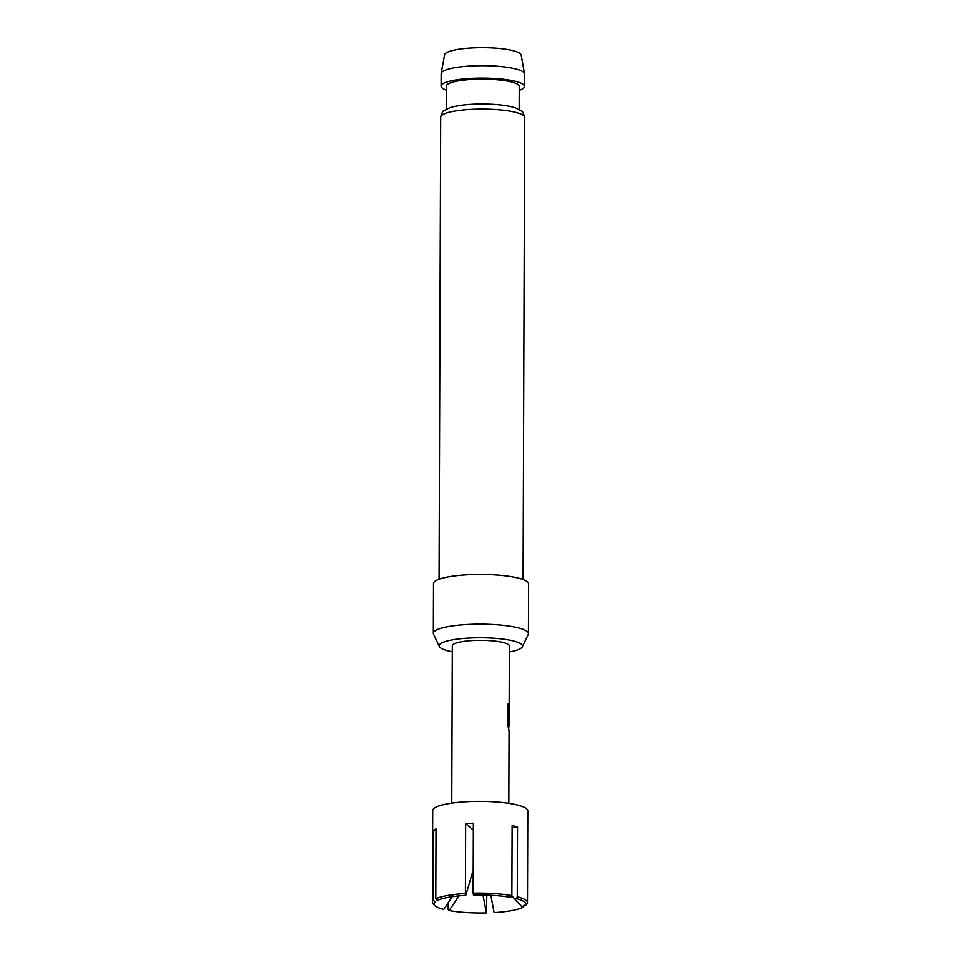 <?xml version="1.0" encoding="UTF-8"?>
<svg xmlns="http://www.w3.org/2000/svg" width="961" height="961" viewBox="0 0 961 961"><rect width="100%" height="100%" fill="white"/><g stroke="black" fill="none" stroke-linecap="round" stroke-linejoin="round"><path stroke-width="1.44" d="M433.459 900.325L433.699 830.376A47.557 9.322 0.2 0 1 434.696 829.619A47.557 9.322 0.2 0 1 436.018 828.899L435.777 898.847A47.557 9.322 0.2 0 1 465.4 893.526L465.653 823.577A47.557 9.322 0.2 0 1 473.365 823.253L473.124 893.201A47.557 9.322 0.2 0 1 511.889 895.652L512.129 825.703A47.557 9.322 0.2 0 1 517.547 826.856L517.294 896.805A47.557 9.322 0.2 0 1 527.505 902.619L527.829 810.904A47.557 9.322 -179.8 0 0 487.299 801.534A47.557 9.322 -179.8 0 0 434.78 807.853A47.557 9.322 -179.8 0 0 432.702 810.567L432.378 902.283A47.557 9.322 0.2 0 1 433.459 900.325L434.973 901.983A45.972 9.009 -179.8 0 0 434.901 902.055A45.972 9.009 -179.8 0 0 434.889 905.646A45.972 9.009 -179.8 0 0 443.754 909.442L453.592 894.607M527.505 902.619A47.557 9.322 0.2 0 1 526.544 904.481A47.557 9.322 0.2 0 1 526.436 904.577M508.777 726.288A28.542 5.598 -179.8 0 0 509.102 725.459L509.378 646.044A28.542 5.598 -179.8 0 0 485.065 640.422A28.542 5.598 -179.8 0 0 453.544 644.218A28.542 5.598 -179.8 0 0 452.307 645.84L451.754 803.18M508.874 789.702L508.862 794.591M508.946 768.319L508.934 773.209M509.042 741.051L508.982 758.193M508.825 803.372L509.078 730.889A28.542 5.598 -179.8 0 0 508.813 730.12L507.816 724.654L507.888 704.089A28.542 5.598 -179.8 0 1 508.946 705.05L508.91 724.822A28.542 5.598 -179.8 0 1 509.102 725.459M509.15 709.23L509.102 723.261M509.21 694.202L509.186 699.103M509.282 672.82L509.258 677.721M509.318 662.381L509.306 667.27M441.171 73.42L444.583 54.801A38.344 7.508 0.2 0 1 494.098 48.05A38.344 7.508 0.2 0 1 521.222 55.065L524.502 73.709A41.695 8.168 -179.8 0 0 495.011 66.081A41.695 8.168 -179.8 0 0 441.171 73.42A41.695 8.168 -179.8 0 0 441.147 73.709L441.099 86.142A41.695 8.168 0.2 0 1 494.963 78.514A41.695 8.168 0.2 0 1 524.49 86.442A41.695 8.168 0.2 0 1 519.24 90.382M524.49 86.442L524.526 73.997A41.695 8.168 -179.8 0 0 524.502 73.709M509.354 651.99A41.647 8.156 -179.8 0 0 522.303 646.849A41.647 8.156 -179.8 0 0 493.005 638.176A41.647 8.156 -179.8 0 0 439.369 646.561A41.647 8.156 -179.8 0 0 452.283 651.786M439.369 646.561L433.531 634.212A47.557 9.322 0.2 0 1 433.327 633.347A47.557 9.322 0.2 0 1 494.771 624.638A47.557 9.322 0.2 0 1 528.442 633.671A47.557 9.322 0.2 0 1 528.238 634.536L522.303 646.849M433.327 633.347L433.495 583.591A47.557 9.322 0.2 0 1 494.939 574.894A47.557 9.322 0.2 0 1 528.622 583.928L528.442 633.671M446.252 109.194L446.324 86.166A36.458 7.147 0.2 0 1 493.437 79.487A36.458 7.147 0.2 0 1 519.252 86.418L519.18 109.458M446.312 90.13A41.695 8.168 0.2 0 1 441.099 86.142M511.889 895.652L510.723 897.418A45.972 9.009 -179.8 0 0 473.473 895.063L473.124 893.201M524.898 906.043A45.972 9.009 -179.8 0 0 524.982 905.971A45.972 9.009 -179.8 0 0 524.994 902.367A45.972 9.009 -179.8 0 0 516.129 898.571L517.294 896.805M465.4 893.526L465.761 895.388A45.972 9.009 -179.8 0 0 437.291 900.505L435.777 898.847M465.761 895.388L472.752 871.603M490.819 895.292L494.122 912.626A45.972 9.009 -179.8 0 0 522.592 907.52L524.117 905.178M434.889 905.646L433.339 904.157A47.557 9.322 0.2 0 1 432.378 902.283M511.805 895.784L522.592 907.52M486.819 895.123L486.398 912.95A45.972 9.009 -179.8 0 1 449.159 910.596L458.89 895.928M449.159 910.596L447.994 909.25L448.018 903.004M482.987 895.027L486.398 912.95M517.547 826.856L512.129 827.829M465.653 823.577L473.341 830.124M433.699 830.376L436.006 830.52M508.765 730.036L508.777 725.459A28.217 5.526 -179.8 0 0 508.597 724.822L508.91 724.822M508.561 724.438L508.946 705.05M508.633 705.05A28.217 5.526 -179.8 0 0 507.888 704.317M524.694 117.482A42.008 8.229 -179.8 0 0 494.951 109.506A42.008 8.229 -179.8 0 0 440.679 117.182C441.964 112.737 442.973 110.635 443.73 110.887L449.772 107.728C460.679 104.533 475.251 103.404 493.498 104.353C502.879 104.953 510.267 106.154 515.661 107.956L521.679 111.164C522.436 110.911 523.445 113.026 524.694 117.482L523.084 579.543M439.057 579.243L440.679 117.182M524.982 905.971L526.544 904.481"/></g></svg>

